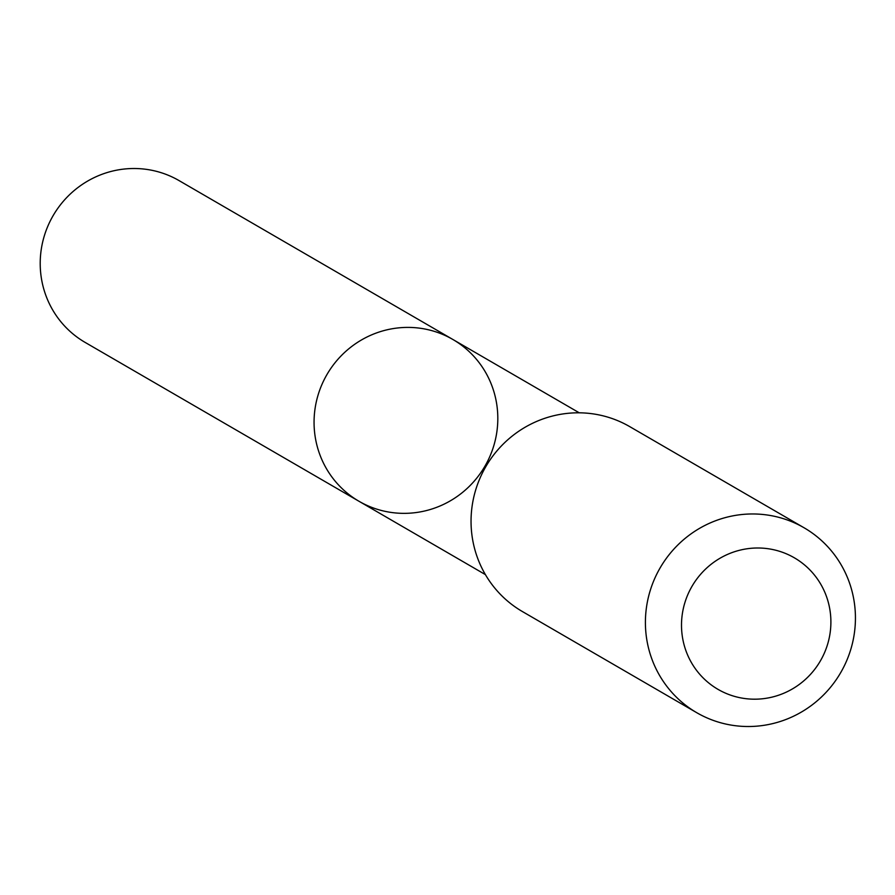 <?xml version="1.0" encoding="UTF-8"?>
<svg xmlns="http://www.w3.org/2000/svg" width="895" height="895" viewBox="0 0 895 895"><rect width="100%" height="100%" fill="white"/><g stroke="black" fill="none" stroke-linecap="round" stroke-linejoin="round"><path stroke-width="1.34" d="M318.598 393.364A93.527 91.312 -59.9 0 1 452.881 339.485A93.527 91.312 -59.9 0 1 484.922 466.205A93.527 91.312 -59.9 0 1 359.007 501.278A93.527 91.312 -59.9 0 1 318.598 393.364A93.527 91.312 -59.9 0 1 452.881 339.485L179.045 180.589A93.55 91.324 120.1 0 0 44.75 234.479A93.55 91.324 120.1 0 0 85.159 342.427L359.007 501.278A93.527 91.312 -59.9 0 1 318.598 393.364M804.068 527.77L629.711 426.613A106.908 104.379 120.1 0 0 485.784 466.698A106.908 104.379 120.1 0 0 522.411 611.553L696.769 712.711A106.908 104.379 120.1 0 0 850.25 651.124A106.908 104.379 120.1 0 0 804.068 527.77A106.908 104.379 120.1 0 0 660.141 567.866A106.908 104.379 120.1 0 0 696.769 712.711M827.204 645.563A76.053 74.24 120.1 0 0 740.78 549.966A76.053 74.24 120.1 0 0 700.606 675.255A76.053 74.24 120.1 0 0 827.204 645.563M579.255 412.808L452.881 339.485M485.381 574.601L359.007 501.278"/></g></svg>

